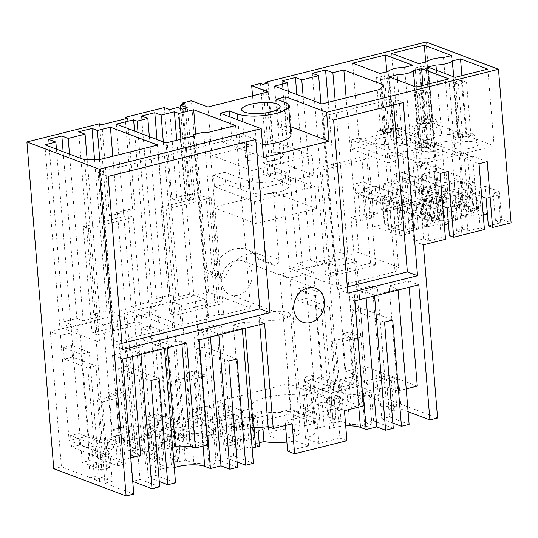 <?xml version="1.0" encoding="UTF-8"?>
<svg xmlns="http://www.w3.org/2000/svg" width="538" height="538" viewBox="0 0 538 538"><rect width="100%" height="100%" fill="white"/><g stroke="black" fill="none" stroke-linecap="round" stroke-linejoin="round"><path stroke-width="0.4" stroke-dasharray="2.69 2.02" d="M101.89 469.815L82.213 462.404L89.88 460.481L109.55 467.899L101.89 469.815L99.422 439.795L88.636 435.726L79.994 330.655L71.11 327.306L82.213 462.404M89.321 352.208L71.547 345.51L72.495 357.057L90.27 363.755L96.551 440.192L102.267 442.344L95.979 365.907L90.27 363.755L89.321 352.208L81.144 354.253L89.88 460.481M71.11 327.306L94.607 321.421L105.717 456.52L98.05 458.437L97.506 451.738L79.732 445.047L78.783 433.5L70.606 435.545L94.089 444.395L87.808 367.952L64.325 359.102L63.376 347.555L71.547 345.51M78.783 433.5L96.551 440.192L97.506 451.738L107.977 455.686L99.799 457.73L71.561 447.091L70.606 435.545M159.134 378.51L126.766 366.317L129.14 395.181L116.443 390.4L120.122 435.087L118.878 437.192L115.26 435.827L117.728 465.847L98.05 458.437M117.728 465.847L125.394 463.931L105.717 456.52M125.394 463.931L122.926 433.91L112.133 429.842L103.498 324.77L94.607 321.421M79.994 330.655L60.478 335.537L50.323 331.711L116.948 315.033L127.102 318.859L103.498 324.77M120.122 435.087L111.944 437.132L108.272 392.444L115.885 395.316L119.779 442.66L107.082 437.878L109.55 467.899M107.082 437.878L99.422 439.795M111.944 437.132L99.799 457.73M140.674 455.336L129.887 451.274L137.546 449.351L124.856 444.57L106.463 449.176L102.57 401.832L129.14 395.181L125.482 350.729L120.404 348.812L127.95 440.609L118.878 437.192L107.977 455.686M115.26 435.827L122.926 433.91M112.133 429.842L128.992 425.625L133.754 427.414L140.499 425.726L154.399 430.965L143.054 433.803L147.876 435.625L155.643 433.682L158.111 463.702L150.344 465.646L147.876 435.625M174.278 467.616L171.487 466.56L160.25 469.378L155.421 467.556L152.953 437.535L160.721 435.592L155.643 433.682M152.953 437.535L157.782 439.351L169.019 436.54L171.487 466.56M207.964 438.49L202.248 436.338A19.61 5.474 -4.7 0 0 175.334 436.614A19.61 5.474 -4.7 0 0 171.911 437.629L169.019 436.54M207.641 444.939L202.544 443.023A21.722 6.066 -4.7 0 0 207.191 439.465M164.487 348.503L164.42 347.723L155.536 344.381L164.177 449.452L172.611 447.34M164.177 449.452L153.384 445.39L145.724 447.307L133.027 442.525L151.42 437.919L146.343 436.009L127.95 440.609M175.529 482.821L155.859 475.41L153.384 445.39M164.42 347.723L140.922 353.607L140.983 354.387M159.692 486.789L140.014 479.378L132.745 481.443M130.801 457.811L121.158 460.225L112.516 355.147L132.039 350.258L140.922 353.607M132.039 350.258L132.55 356.499M129.887 451.274L132.355 481.295M104.93 449.56L107.398 479.58L112.22 481.396L109.752 451.375L104.93 449.56L97.163 451.503L92.085 449.586L99.853 447.643L95.031 445.827L87.775 447.643L69.113 440.615L88.636 435.726M106.463 449.176L101.386 447.26L119.779 442.66M121.158 460.225L102.496 453.191L109.752 451.375M60.478 335.537L69.113 440.615M87.775 447.643L90.243 477.663L61.426 466.809L53.766 468.726M50.323 331.711L61.426 466.809M90.243 477.663L97.499 475.848L95.031 445.827M92.085 449.586L94.553 479.614L102.321 477.67L97.499 475.848M102.321 477.67L99.853 447.643M107.398 479.58L99.631 481.523L94.553 479.614M99.631 481.523L97.163 451.503M112.22 481.396L104.964 483.211L102.496 453.191M133.78 494.072L104.964 483.211M99.49 123.78L106.988 214.998L132.597 208.589L125.219 118.858M182.745 104.453L190.122 194.191L171.824 198.771L164.325 107.553M252.53 95.818L265.577 254.481A4.829 3.995 -69.4 0 1 259.787 260.015A4.829 3.995 -69.4 0 1 258.079 258.603A30.168 24.95 -69.4 0 0 247.379 249.746A30.168 24.95 -69.4 0 0 213.149 269.847A4.829 3.995 -69.4 0 1 207.675 273.062A4.829 3.995 -69.4 0 1 205.287 269.572L191.414 100.767M260.486 83.477L267.985 174.695L273.257 173.377L265.88 83.646M488.356 225.873L500.717 222.779L495.451 220.795L493.171 193.081L499.304 191.548L485.303 186.269L487.583 213.983L476.789 209.914L474.509 182.207L470.777 180.802L473.057 208.509L462.27 204.447L456.137 205.98L453.857 178.266L459.99 176.733L445.989 171.461L448.268 199.168L442.135 200.708L436.869 198.724L424.509 201.817L420.252 200.217L438.746 195.583L426.123 42.011M420.252 200.217L414.845 134.399L398.342 128.178L390.164 130.223L406.667 136.444L414.845 134.399M385.578 211.562L383.298 183.848L395.612 180.768L400.877 182.752L407.01 181.219L409.284 208.932L403.157 210.466L397.885 208.482L385.578 211.562L381.321 209.961L412.081 202.261L406.667 136.444M381.321 209.961L375.914 144.144L359.411 137.923L351.233 139.974L367.736 146.188L375.914 144.144M252.14 448.12L249.35 447.071L238.112 449.882L233.284 448.067L241.051 446.123L235.974 444.206L228.206 446.15L223.384 444.334L234.729 441.496L220.829 436.257L214.084 437.945L209.322 436.157L216.068 434.462L205.913 430.642L290.93 409.357L279.821 274.259L346.445 257.581L357.548 392.679L365.215 390.756L350.978 217.56L373.15 212.006L367.736 146.188M205.913 430.642L194.81 295.544L124.096 313.244L135.206 448.342L128.051 450.131L116.948 315.033M252.073 274.138A18.097 14.97 -69.4 0 1 230.365 294.911A18.097 14.97 -69.4 0 1 221.421 281.811A18.097 14.97 -69.4 0 1 243.129 261.038A18.097 14.97 -69.4 0 1 252.073 274.138M101.911 124.695L109.409 215.913L106.988 214.998M109.409 215.913L135.011 209.504L132.597 208.589M127.513 118.279L135.011 209.504M171.911 437.629L172.705 447.32M160.25 469.378L157.782 439.351M237.554 467.293L217.877 459.882L210.217 461.799L216.242 464.072L210.015 465.632L209.06 465.276A24.735 6.907 -4.7 0 0 193.895 463.346L185.26 460.091L177.493 462.034L172.416 460.118L180.183 458.174L175.361 456.358L164.016 459.196L150.122 453.958L156.861 452.27L152.106 450.481L145.361 452.169L135.206 448.342M155.421 467.556L163.189 465.612L158.111 463.702M128.051 450.131L138.205 453.958L131.46 455.646L136.222 457.441L142.967 455.753L156.867 460.985L145.522 463.83L150.344 465.646M163.189 465.612L160.721 435.592M145.522 463.83L143.054 433.803M156.867 460.985L154.399 430.965M142.967 455.753L140.499 425.726M136.222 457.441L133.754 427.414M128.992 425.625L131.46 455.646M138.205 453.958L127.102 318.859M63.134 151.696L76.84 318.429L63.558 321.758L70.861 324.508L59.873 327.259L99.537 342.202L114.446 342.054L172.691 327.474L125.408 309.659L112.381 312.914L106.988 310.883L93.706 314.212L100.048 316.6L83.188 320.823L76.84 318.429M48.561 139.315L63.558 321.758M69.483 154.09L83.188 320.823M87.156 159.739L100.048 316.6M78.703 131.77L93.706 314.212M94.553 159.658L106.988 310.883M99.772 159.53L112.381 312.914M112.798 156.269L125.408 309.659M157.695 145.031L172.691 327.474M99.449 159.611L114.446 342.054M84.54 159.759L99.537 342.202M167.305 347.804L166.787 341.563L155.536 344.381M126.766 366.317L118.589 368.362L124.856 444.57M120.404 348.812L138.797 344.212L143.875 346.122L125.482 350.729M143.875 346.122L151.42 437.919M129.14 395.181L133.027 442.525M186.74 342.935L181.642 341.011L181.905 344.145M181.642 341.011A21.722 6.066 175.3 0 1 166.787 341.563M159.255 481.497L148.192 477.327L145.724 447.307M155.859 475.41L148.192 477.327M118.589 368.362L150.956 380.554M137.546 449.351L140.014 479.378M56.443 149.174L70.861 324.508M44.876 144.816L59.873 327.259M142.025 323.607L97.062 334.865L91.985 332.948L136.948 321.69L142.025 323.607L133.29 217.372L128.212 215.462L136.948 321.69M102.57 401.832L97.492 399.922L101.386 447.26M138.797 344.212L146.343 436.009M112.516 355.147L122.671 358.974M121.911 343.365L112.267 345.779L98.03 172.577L245.584 135.643L255.738 139.47M122.422 349.606L112.267 345.779M115.885 395.316L97.492 399.922M108.185 176.403L98.03 172.577M246.095 141.884L245.584 135.643M180.425 108.494L187.648 196.323L194.944 199.073L187.446 107.856M182.214 109.167L189.712 200.385L194.944 199.073M185.045 103.881L192.543 195.099L187.648 196.323M189.712 200.385L185.274 198.71L177.096 200.755L171.824 198.771M192.543 195.099L190.122 194.191M177.775 107.492L185.274 198.71M169.598 109.537L177.096 200.755M189.41 294.232L176.121 297.554L169.779 295.167L156.491 298.489L162.839 300.883L152.113 303.566L148.623 302.255L131.252 306.599L181.071 325.376L207.957 318.644L208.482 317.117L218.697 314.562L223.667 314.71L250.553 307.978L208.663 292.195L193.848 295.907L189.41 294.232L176.746 140.263M163.323 141.898L176.121 297.554M180.97 139.208L193.848 295.907M195.671 134.13L208.663 292.195M235.557 125.542L250.553 307.978M208.663 132.267L223.667 314.71M203.7 132.119L218.697 314.562M193.485 134.682L208.482 317.117M192.96 136.201L207.957 318.644M166.074 142.933L181.071 325.376M116.248 124.164L131.252 306.599M134.547 131.057L148.623 302.255M138.037 132.368L152.113 303.566M149.335 136.625L162.839 300.883M393.278 428.309L373.601 420.898L365.941 422.814L363.473 392.794L371.133 390.877L373.601 420.898M345.712 425.921A19.61 5.474 -4.7 0 0 333.526 427.649L331.058 397.629L327.272 398.571L321.724 396.479L311.63 399.008A30.767 8.595 -4.7 0 1 312.793 401.086L315.261 431.106A30.767 8.595 -4.7 0 0 314.098 429.028L311.63 399.008M314.098 429.028L324.192 426.5L329.74 428.598L333.526 427.649M346.929 440.709L339.949 438.08L318.899 443.352L305.577 438.329A30.767 8.595 -4.7 0 0 315.261 431.106M286.882 442.054A30.767 8.595 -4.7 0 0 295.355 440.884L308.684 445.908L287.635 451.174M259.161 442.781L253.889 444.099L251.421 414.078L256.976 416.17L253.196 417.118L254.023 427.192M259.444 446.197L253.889 444.099M365.941 422.814L371.966 425.087L365.739 426.647L364.784 426.291A24.735 6.907 -4.7 0 0 349.619 424.361L340.984 421.106L333.217 423.05L328.14 421.133L335.907 419.189L331.085 417.374L319.74 420.212L305.846 414.973L312.585 413.285L307.83 411.496L301.085 413.184L290.93 409.357M298.207 434.765A15.683 4.385 -4.7 0 0 300.231 432.344A15.683 4.385 -4.7 0 0 288.408 429.075A15.683 4.385 -4.7 0 0 270.991 432.491A15.683 4.385 -4.7 0 0 268.966 434.912A15.683 4.385 -4.7 0 0 280.789 438.181A15.683 4.385 -4.7 0 0 298.207 434.765M220.049 431.476L290.755 413.776L315.51 423.103L305.207 425.679A30.767 8.595 -4.7 0 0 271.851 426.748A30.767 8.595 -4.7 0 0 253.929 436.15A30.767 8.595 -4.7 0 0 255.099 438.228L244.797 440.804L220.049 431.476L217.581 401.456L288.287 383.755L313.042 393.083L302.739 395.659L305.207 425.679M253.196 417.118A19.61 5.474 175.3 0 0 249.773 418.134L250.567 427.824M236.996 359.021L204.628 346.822L207.002 375.692L201.925 373.775L198.266 329.323L216.659 324.717L224.205 416.513L205.812 421.12L193.122 416.338L200.788 414.415L189.995 410.353L206.854 406.129L211.616 407.925L218.361 406.237L232.261 411.476L220.916 414.314L225.738 416.13L233.505 414.186L235.974 444.206M233.284 448.067L230.815 418.046L238.583 416.103L233.505 414.186M230.815 418.046L235.644 419.862L246.881 417.044L249.35 447.071M249.773 418.134L246.881 417.044M295.355 440.884L292.887 410.864A30.767 8.595 -4.7 0 1 261.515 411.55L251.421 414.078M292.887 410.864L306.216 415.887L285.167 421.153L292.147 423.783M198.643 333.587A21.722 6.066 175.3 0 1 198.65 333.641L199.161 339.828L198.643 333.587L209.901 330.769L218.784 334.118L242.282 328.234L233.398 324.885L242.039 429.963L250.473 427.851M242.039 429.963L231.253 425.894L223.586 427.818L210.889 423.029L229.282 418.43L224.205 416.513M216.068 434.462L204.965 299.37L194.81 295.544M189.995 410.353L181.36 305.275L172.469 301.926L148.972 307.81L160.075 442.909L179.753 450.326L187.419 448.403L167.742 440.992L160.075 442.909M145.361 452.169L134.251 317.07L157.856 311.159L148.972 307.81M134.251 317.07L124.096 313.244M181.36 305.275L204.965 299.37M202.544 443.023L193.909 337.945L199.006 339.861M198.65 333.641A21.722 6.066 175.3 0 1 193.909 337.945M233.398 324.885L244.649 322.067A21.722 6.066 175.3 0 0 259.504 321.522L264.602 323.439M259.767 324.656L259.504 321.522M209.901 330.769L210.412 337.01M210.217 461.799L207.749 431.779L215.408 429.862L217.877 459.882M216.242 464.072L213.774 434.052L207.749 431.779M210.015 465.632L207.547 435.612L213.774 434.052M207.547 435.612L206.592 435.255A24.735 6.907 175.3 0 0 191.427 433.319L193.895 463.346M185.26 460.091L182.792 430.064L191.427 433.319M177.493 462.034L175.025 432.007L182.792 430.064M175.025 432.007L169.947 430.097L172.416 460.118M180.183 458.174L177.715 428.154L169.947 430.097M175.361 456.358L172.893 426.338L177.715 428.154M164.016 459.196L161.548 429.176L147.647 423.937L154.393 422.249L156.861 452.27M172.893 426.338L161.548 429.176M150.122 453.958L147.647 423.937M179.753 450.326L177.284 420.299L166.498 416.237L149.638 420.454L152.106 450.481M149.638 420.454L154.393 422.249M166.498 416.237L157.856 311.159M218.784 334.118L218.845 334.898M242.282 328.234L242.349 329.014M215.408 429.862L202.718 425.081L198.825 377.737L207.002 375.692L210.889 423.029M228.818 361.065L196.451 348.866L198.825 377.737L180.432 382.343L184.326 429.68L202.718 425.081M206.854 406.129L209.322 436.157M214.084 437.945L211.616 407.925M220.829 436.257L218.361 406.237M234.729 441.496L232.261 411.476M223.384 444.334L220.916 414.314M228.206 446.15L225.738 416.13M241.051 446.123L238.583 416.103M238.112 449.882L235.644 419.862M172.469 301.926L183.579 437.024L203.256 444.442L200.788 414.415M193.122 416.338L195.59 446.358L175.913 438.947L175.368 432.249L157.594 425.551L156.645 414.004L148.468 416.049L166.242 422.747L167.742 440.992M203.256 444.442L195.59 446.358M173.841 346.411L165.67 348.463L159.954 346.311L159.006 334.764L167.183 332.713L168.132 344.259L173.841 346.411L180.129 422.855L174.413 420.703L175.368 432.249L185.839 436.19L177.661 438.241L149.423 427.596L148.468 416.049M167.183 332.713L149.409 326.021L150.358 337.568L168.132 344.259L174.413 420.703L156.645 414.004M205.812 421.12L201.925 373.775L194.305 370.911L197.984 415.592L185.839 436.19M179.248 427.771L197.641 423.164L193.747 375.827L175.354 380.427L179.248 427.771L184.326 429.68M216.659 324.717L221.737 326.633L229.282 418.43M196.451 348.866L204.628 346.822L203.344 331.233L198.266 329.323M221.737 326.633L203.344 331.233M237.117 462.007L226.054 457.838L223.586 427.818M253.391 463.332L233.721 455.915L226.054 457.838M233.721 455.915L231.253 425.894M245.167 328.308L244.649 322.067M183.579 437.024L175.913 438.947M150.358 337.568L142.187 339.613L159.954 346.311L166.242 422.747L171.952 424.899L165.67 348.463M175.354 380.427L180.432 382.343M177.284 420.299L184.944 418.382L187.419 448.403M197.641 423.164L184.944 418.382M193.747 375.827L186.135 372.955L189.806 417.643L177.661 438.241M156.982 139.51L169.779 295.167M141.494 116.053L156.491 298.489M214.81 302.201L219.887 304.111L174.924 315.369L169.847 313.459L214.81 302.201L206.074 195.973L161.118 207.224L169.847 313.459M347.326 286.936L337.682 289.35L323.446 116.147L393.13 98.703L393.641 104.944M403.285 102.529L393.13 98.703M323.446 116.147L333.6 119.974M337.682 289.35L347.837 293.176M358.772 407.105L357.972 397.353A19.61 5.474 -4.7 0 0 331.058 397.629M357.972 397.353L363.688 399.505M362.915 400.48A21.722 6.066 -4.7 0 1 358.268 404.038L349.633 298.96A21.722 6.066 -4.7 0 0 354.374 294.656L354.885 300.843L354.374 294.602L365.625 291.784L366.136 298.025M358.268 404.038L363.365 405.955M354.73 300.883L349.633 298.96M339.949 438.08L337.481 408.06L344.461 410.689M337.481 408.06L316.431 413.325L303.109 408.308A30.767 8.595 -4.7 0 0 312.793 401.086M350.978 217.56L360.494 221.145L370.305 218.69L365.04 216.706L377.4 213.606L375.12 185.899L397.972 194.507L394.838 156.403L387.4 153.599L395.571 151.548L403.009 154.352L394.838 156.403M374.495 226.417L385.282 230.486L383.009 202.772L392.814 200.318L395.094 228.031L391.597 226.713L403.964 223.613L400.245 222.214L387.885 225.314L384.307 223.963L374.495 226.417L372.215 198.704L358.214 193.431L360.494 221.145M383.009 202.772L386.741 204.178L389.014 231.891L399.808 235.953L409.613 233.499L406.035 232.154L403.756 204.44L407.34 205.785L397.528 208.246L399.808 235.953M397.528 208.246L411.53 213.519L421.335 211.064L426.607 213.048L438.968 209.954L441.247 237.668L445.498 239.269M441.247 237.668L428.88 240.762L423.614 238.778L413.809 241.232L411.53 213.519M413.809 241.232L423.325 244.817M437.569 418.019L365.215 390.756M408.08 411.718L401.086 409.082L393.836 410.897L389.008 409.082L396.775 407.138L391.698 405.222L383.93 407.165L379.108 405.349L386.365 403.534L357.548 392.679M268.18 83.067L275.678 174.285L273.257 173.377M262.907 84.385L270.406 175.61L275.678 174.285M383.52 84.917L398.524 267.352L358.859 252.409L347.871 255.16L340.574 252.409L327.292 255.732L333.634 258.126L316.774 262.349L310.433 259.955L297.144 263.277L302.538 265.315L289.511 268.576L336.795 286.391L395.04 271.811L398.524 267.352M346.149 97.855L358.859 252.409M380.036 89.369L395.04 271.811M321.798 103.948L336.795 286.391M274.514 86.134L289.511 268.576M288.233 91.305L302.538 265.315M282.147 80.841L297.144 263.277M296.828 94.54L310.433 259.955M303.176 96.934L316.774 262.349M320.937 103.626L333.634 258.126M312.289 73.296L327.292 255.732M328.234 102.334L340.574 252.409M335.167 100.599L347.871 255.16M370.534 263.216L325.577 274.474L330.655 276.384L375.611 265.126L370.534 263.216L361.798 156.988L316.842 168.239L325.577 274.474M336.156 343.358L354.549 338.752L358.442 386.096L340.05 390.696L336.156 343.358L331.078 341.442L334.972 388.786L340.05 390.696M392.72 320.036L360.352 307.837L359.068 292.248L353.991 290.338L372.383 285.732L379.936 377.528L361.543 382.135L348.846 377.353L356.512 375.437L345.719 371.368L365.235 366.486L383.897 373.513L376.64 375.329L381.462 377.145L389.23 375.201L391.698 405.222M384.542 322.08L352.175 309.888L360.352 307.837L366.62 384.045L385.006 379.445L377.461 287.648L359.068 292.248M366.62 384.045L379.31 388.833L381.778 418.853L389.445 416.937L409.115 424.347M392.841 423.023L381.778 418.853M379.31 388.833L386.977 386.909L389.445 416.937M409.156 287.252L408.638 281.018L389.122 285.9L397.764 390.978L386.977 386.909M389.122 285.9L398.012 289.249L398.073 290.029M406.197 388.866L397.764 390.978M408.638 281.018L418.793 284.844M417.28 386.089L398.618 379.061L401.086 409.082M393.836 410.897L391.368 380.877L398.618 379.061M391.368 380.877L386.54 379.061L394.307 377.118L389.23 375.201M389.008 409.082L386.54 379.061M396.775 407.138L394.307 377.118M383.93 407.165L381.462 377.145M379.108 405.349L376.64 375.329M386.365 403.534L383.897 373.513M385.006 379.445L379.936 377.528M346.445 257.581L356.6 261.407L337.084 266.29L345.719 371.368M356.6 261.407L365.235 366.486M348.187 401.388L358.98 405.457L351.314 407.374L331.643 399.963L339.303 398.039L348.187 401.388M337.084 266.29L328.193 262.947L339.303 398.039M356.512 375.437L358.98 405.457M328.193 262.947L304.696 268.825L315.799 403.924L335.477 411.341L343.143 409.418L323.466 402.007L315.799 403.924M301.085 413.184L289.975 278.085L313.58 272.174L304.696 268.825M289.975 278.085L279.821 274.259M365.739 426.647L363.271 396.627L362.316 396.271A24.735 6.907 175.3 0 0 347.151 394.334L349.619 424.361M371.966 425.087L369.498 395.067L363.473 392.794M363.271 396.627L369.498 395.067M371.133 390.877L358.442 386.096M352.175 309.888L354.549 338.752L362.726 336.707L360.352 307.837M374.569 295.913L374.509 295.133L398.012 289.249M374.509 295.133L365.625 291.784M270.406 175.61L267.985 174.695M340.984 421.106L338.516 391.079L347.151 394.334M305.846 414.973L303.378 384.952L310.117 383.264L312.585 413.285M362.726 336.707L350.03 331.926L353.708 376.607L345.53 378.658L341.859 333.97L349.471 336.842L353.365 384.179L340.675 379.398L333.009 381.314L322.222 377.252L305.362 381.476L307.83 411.496M322.222 377.252L313.58 272.174M305.362 381.476L310.117 383.264M319.74 420.212L317.272 390.191L303.378 384.952M331.085 417.374L328.617 387.353L317.272 390.191M335.907 419.189L333.439 389.169L325.672 391.113L328.14 421.133M340.675 379.398L343.143 409.418M333.009 381.314L335.477 411.341M333.217 423.05L330.749 393.029L325.672 391.113M330.749 393.029L338.516 391.079M348.846 377.353L351.314 407.374M328.617 387.353L333.439 389.169M377.461 287.648L372.383 285.732M353.365 384.179L334.972 388.786M329.565 307.427L306.088 298.583L297.911 300.628L315.678 307.326L314.73 295.779L322.908 293.728L330.137 381.718L335.853 383.87L329.565 307.427L321.394 309.478L315.678 307.326L323.466 402.007M321.394 309.478L327.676 385.914L304.192 377.064L305.147 388.611L313.318 386.566L312.37 375.02L304.192 377.064M345.53 378.658L333.385 399.257L305.147 388.611M312.37 375.02L330.137 381.718L331.643 399.963M353.708 376.607L341.563 397.212L313.318 386.566M353.991 290.338L361.543 382.135M349.471 336.842L331.078 341.442M286.041 183.196A21.722 6.066 -4.7 0 1 289.101 185.94A21.722 6.066 -4.7 0 1 273.815 193.055A21.722 6.066 -4.7 0 1 249.262 192.402L248.314 180.855A21.722 6.066 -4.7 0 0 272.867 181.508A21.722 6.066 -4.7 0 0 288.153 174.393A21.722 6.066 -4.7 0 0 285.093 171.649L262.692 162.799L263.647 174.346L286.041 183.196L285.093 171.649M274.75 171.568L314.737 186.632L316.539 208.569L256.249 223.667L254.447 201.723L214.46 186.659L213.512 175.112L253.499 190.176L313.782 175.085L273.802 160.021L274.75 171.568L263.647 174.346M254.447 201.723L314.737 186.632M214.46 186.659L225.57 183.882L249.262 192.402M213.512 175.112L224.622 172.335L225.57 183.882M248.314 180.855L224.622 172.335M273.802 160.021L262.692 162.799M313.782 175.085L312.168 155.455L251.885 170.546L253.499 190.176M268.2 91.897L272.188 140.391L312.168 155.455M274.474 205.59L278.906 259.498A4.829 3.995 -69.4 0 1 273.116 265.039A4.829 3.995 -69.4 0 1 271.408 263.62A30.168 24.95 110.6 0 0 260.708 254.763A30.168 24.95 110.6 0 0 226.478 274.871A4.829 3.995 -69.4 0 1 221.004 278.085A4.829 3.995 -69.4 0 1 218.616 274.595L213.095 207.406L273.378 192.308L274.474 205.59M316.539 208.569L273.378 192.308M272.188 140.391L211.898 155.482L251.885 170.546M248.543 160.64L245.658 158.125L249.336 154.541L259.397 151.777L281.239 152.456L284.131 154.964L280.446 158.549L270.385 161.313L248.543 160.64M290.937 134.641A27.754 7.754 -4.7 0 0 286.781 131.03L278.845 128.044L288.045 125.744L290.271 126.585M276.471 99.174L278.845 128.044M229.961 116.894L231.844 139.813L239.773 142.799A27.754 7.754 -4.7 0 0 262.531 144.749M220.271 113.242L222.645 142.113L231.844 139.813M263.58 157.533L222.645 142.113M286.169 102.966L288.045 125.744M211.898 155.482L207.91 106.988M256.249 223.667L213.095 207.406M255.099 438.228L252.631 408.207L242.329 410.783L217.581 401.456M252.631 408.207A30.767 8.595 175.3 0 1 251.461 406.129A30.767 8.595 175.3 0 1 269.383 396.728A30.767 8.595 175.3 0 1 302.739 395.659M318.899 443.352L316.431 413.325M305.577 438.329L303.109 408.308M285.517 425.444L285.167 421.153M308.684 445.908L306.216 415.887M261.515 411.55L262.8 427.138M257.89 427.306L256.976 416.17M329.74 428.598L327.272 398.571M324.192 426.5L321.724 396.479M290.755 413.776L288.287 383.755M244.797 440.804L242.329 410.783M315.51 423.103L313.042 393.083M288.523 316.983A15.683 4.385 -4.7 0 0 290.547 314.569A15.683 4.385 -4.7 0 0 278.724 311.3A15.683 4.385 -4.7 0 0 261.307 314.717A15.683 4.385 -4.7 0 0 259.282 317.138A15.683 4.385 -4.7 0 0 271.105 320.399A15.683 4.385 -4.7 0 0 288.523 316.983M412.081 202.261L416.331 203.862L414.052 176.148L436.903 184.756L433.769 146.652L426.331 143.854L434.502 141.803L441.94 144.608L433.769 146.652M409.29 208.926L404.018 206.942L416.331 203.862M417.158 215.738L414.879 188.024L421.005 186.491L423.285 214.205L417.158 215.738L420.736 217.09L418.456 189.376L414.879 188.024M423.292 214.205L426.869 215.556L439.176 212.47L442.895 213.868L430.582 216.955L434.079 218.267L427.945 219.807L424.455 218.489L412.135 221.569L408.423 220.17L420.736 217.09M444.314 224.817L442.465 225.274L438.887 223.929L426.573 227.009L422.861 225.61L435.175 222.53L431.678 221.212L437.811 219.679L435.531 191.965L429.398 193.498L432.895 194.817L400.043 203.041L396.546 201.723L386.741 204.178M431.678 221.212L429.398 193.498M435.168 222.524L432.895 194.817M437.811 219.679L441.301 220.99L453.615 217.91L457.334 219.309L445.02 222.396L442.74 194.682L455.054 191.595L451.92 153.491L460.091 151.447L463.225 189.551L481.718 196.518M445.114 222.429L448.45 223.781M449.425 235.617L461.732 232.537L456.466 230.553L462.599 229.013L460.32 201.306L454.186 202.839L459.459 204.823L447.145 207.903M456.466 230.553L454.186 202.839M462.599 229.013L467.865 231.004L480.178 227.917L484.429 229.524M499.304 191.548L501.577 219.255L511.1 222.846M459.99 176.733L462.27 204.447M448.268 199.168L438.746 195.583M443.487 57.559L449.802 134.345L457.925 132.308L451.611 55.522M449.802 134.345A14.479 4.042 -4.7 0 0 433.352 138.461L427.037 61.675M418.914 63.706L425.228 140.492L433.352 138.461M391.624 53.423L397.932 130.209L430.635 122.025L457.925 132.308M425.699 62.011L430.635 122.025M487.811 69.16L494.126 145.953L461.422 154.137L434.132 143.854L442.263 141.817A14.479 4.042 -4.7 0 0 458.712 137.701L453.702 76.82M455.114 77.351L461.422 154.137M436.379 70.29L442.263 141.817M427.824 67.068L434.132 143.854M458.712 137.701L466.836 135.663L494.126 145.953M461.9 75.65L466.836 135.663M424.509 201.817L423.473 189.228L402.72 181.414L401.96 172.173L393.782 174.218L394.542 183.458L402.72 181.414M430.582 216.955L428.302 189.241L461.153 181.017L463.433 208.731L451.066 211.824L447.354 210.425L446.318 197.836L423.473 189.228L422.229 174.104L434.59 171.01L439.862 172.994L445.989 171.461M441.94 144.608L445.074 182.712L422.229 174.104M390.164 130.223L390.924 139.463L427.091 153.088L435.262 151.043L434.502 141.803M435.262 151.043L399.102 137.419L398.342 128.178M451.066 211.824L450.03 199.235L446.318 197.836L445.558 188.603L401.96 172.173M442.895 213.868L441.099 192.046L449.27 190.001L459.997 194.043L451.826 196.088L441.099 192.046M463.225 189.551L475.592 186.457L477.872 214.171L465.505 217.265L461.792 215.866L460.757 203.277L450.03 199.235L449.27 190.001M439.176 212.47L438.147 199.887L456.298 206.726L455.538 197.486L463.709 195.442L471.147 198.24L462.976 200.291L455.538 197.486M445.074 182.712L457.441 179.618L459.721 207.332L447.354 210.425M445.558 188.603L437.387 190.647L393.782 174.218M394.542 183.458L438.147 199.887L437.387 190.647M426.869 215.556L424.59 187.843L436.903 184.756M457.334 219.309L456.298 206.726L468.813 211.441L464.435 158.206L479.022 163.707M465.505 217.265L463.709 195.442M453.615 217.91L451.826 196.088M441.308 220.997L439.028 193.283L471.88 185.059L474.16 212.772L461.792 215.866M487.193 161.656L472.606 156.161L476.984 209.396L460.757 203.277L459.997 194.043M455.054 191.595L462.492 194.4L459.358 156.296L467.529 154.251L460.091 151.447M451.92 153.491L459.358 156.296M480.178 227.917L477.899 200.203L462.492 194.4L462.976 200.291M467.865 231.004L465.585 203.29L477.899 200.203M501.577 219.255L495.451 220.795M493.171 193.081L498.437 195.065L486.076 198.159M475.592 186.457L479.17 187.802L485.303 186.269M483.245 215.066L481.449 215.516L479.17 187.802M477.872 214.171L481.449 215.516M476.789 209.914L470.663 211.454L474.16 212.772M470.663 211.454L468.383 183.74L471.88 185.059M474.509 182.207L468.383 183.74M473.057 208.509L466.93 210.049L464.65 182.335L461.153 181.017M463.433 208.731L466.93 210.049M456.137 205.98L459.721 207.332M453.857 178.266L457.441 179.618M453.776 148.051A13.275 3.705 -4.7 0 0 469.392 148.414A13.275 3.705 -4.7 0 0 478.161 143.801A13.275 3.705 -4.7 0 0 476.258 142.422A13.275 3.705 -4.7 0 0 461.846 141.864A13.275 3.705 -4.7 0 0 451.819 145.966A13.275 3.705 -4.7 0 0 453.776 148.051M417.818 123.222L429.506 123.491L436.076 120.041L434.65 119.006L423.857 118.589L416.351 121.662L417.818 123.222M419.546 121.158L415.175 67.983L420.252 69.893L424.623 123.067L419.546 121.158L427.717 119.106L432.794 121.023L428.423 67.849L423.345 65.932L427.717 119.106M424.623 123.067L432.794 121.023M471.147 198.24L467.529 154.251M472.626 133.316L461.833 132.899L454.328 135.973L455.794 137.526L467.488 137.802L474.052 134.345L472.626 133.316M462.727 137.425L457.65 135.509L465.821 133.464L470.898 135.381L466.527 82.206L458.356 84.251L462.727 137.425L470.898 135.381M500.717 222.779L498.437 195.065M415.8 133.74A13.275 3.705 -4.7 0 0 431.409 134.103A13.275 3.705 -4.7 0 0 440.178 129.497A13.275 3.705 -4.7 0 0 438.282 128.111A13.275 3.705 -4.7 0 0 423.87 127.553A13.275 3.705 -4.7 0 0 413.843 131.662A13.275 3.705 -4.7 0 0 415.8 133.74M472.606 156.161L464.435 158.206M436.869 198.724L434.59 171.01M442.135 200.708L439.862 172.994M425.228 140.492L397.932 130.209M470.777 180.802L464.65 182.335M465.585 203.29L460.32 201.306M448.598 223.741L446.318 196.027L442.74 194.682M439.028 193.283L435.531 191.965M434.079 218.267L431.799 190.56L428.302 189.241M424.59 187.843L421.005 186.491M404.018 206.942L401.738 179.235L414.052 176.148M407.01 181.219L401.738 179.235M427.091 153.088L426.331 143.854M426.573 227.009L425.538 214.427L438.053 219.141L436.809 204.016L424.294 199.295L436.607 196.215L440.192 197.567L446.318 196.027M440.091 173.451L425.504 167.957L433.675 165.906L436.809 204.016L442.787 206.262M442.465 225.274L440.192 197.567M391.597 226.713L389.317 198.999L422.169 190.775L425.666 192.093L431.799 190.56M389.317 198.999L392.814 200.318M427.945 219.807L425.666 192.093M383.298 183.848L406.143 192.456L418.456 189.376M403.157 210.466L400.877 182.752M397.885 208.482L395.612 180.768M396.546 201.723L398.826 229.437L402.323 230.755L400.043 203.041M398.826 229.437L389.014 231.891M461.732 232.537L459.459 204.823M433.675 165.906L448.262 171.407M403.756 204.44L416.123 201.346L423.561 204.144L420.427 166.04L428.598 163.996L421.16 161.192L412.989 163.243L420.427 166.04M416.123 201.346L412.989 163.243M402.323 230.755L414.684 227.655L413.655 215.072L417.367 216.471L416.607 207.231L424.045 210.035L423.561 204.144L428.638 206.061L425.504 167.957M438.053 219.141L429.882 221.185L428.638 206.061L438.968 209.954M414.684 227.655L418.403 229.054L406.035 232.154M395.094 228.031L385.282 230.486M416.863 147.278L428.557 147.547L435.121 144.097L433.695 143.061L422.902 142.644L415.397 145.717L416.863 147.278M423.796 147.17L431.967 145.126L426.89 143.209L418.719 145.26L414.347 92.085L419.425 93.995L423.796 147.17L418.719 145.26M428.88 240.762L426.607 213.048M418.403 229.054L417.367 216.471L429.882 221.185M400.245 222.214L399.216 209.632L402.928 211.03L402.168 201.79L410.339 199.746L421.066 203.788L412.895 205.832L402.168 201.79M403.964 223.613L402.928 211.03L413.655 215.072L412.895 205.832M423.614 238.778L421.335 211.064M448.88 78.911L455.195 155.697L422.491 163.882L395.201 153.599L403.325 151.568A14.479 4.042 -4.7 0 0 419.781 147.446L414.771 86.564M416.183 87.095L422.491 163.882M388.893 76.813L395.201 153.599M397.447 80.034L403.325 151.568M419.781 147.446L427.905 145.415L455.195 155.697M422.969 85.394L427.905 145.415M404.556 67.304L410.871 144.09L418.994 142.059L412.68 65.266M410.871 144.09A14.479 4.042 -4.7 0 0 394.421 148.206L388.106 71.419M379.983 73.457L386.291 150.243L394.421 148.206M352.693 63.175L359.001 139.961L386.291 150.243M386.768 71.756L391.704 131.77L359.001 139.961M391.704 131.77L418.994 142.059M437.327 152.167A13.275 3.705 -4.7 0 0 422.915 151.608A13.275 3.705 -4.7 0 0 412.888 155.717A13.275 3.705 -4.7 0 0 414.845 157.795A13.275 3.705 -4.7 0 0 430.461 158.159A13.275 3.705 -4.7 0 0 439.23 153.552A13.275 3.705 -4.7 0 0 437.327 152.167M373.15 212.006L377.4 213.606M412.135 221.569L411.099 208.986L407.387 207.587L406.627 198.347L398.456 200.392L354.851 183.962L355.611 193.203L363.789 191.158L363.029 181.918L354.851 183.962M408.423 220.17L407.387 207.587L363.789 191.158M416.607 207.231L424.778 205.186L425.538 214.427L421.826 213.028L421.066 203.788M422.861 225.61L421.826 213.028L411.099 208.986L410.339 199.746M365.04 216.706L362.76 188.993L368.026 190.977L358.214 193.431M362.76 188.993L375.12 185.899M372.215 198.704L382.027 196.249L385.605 197.601L397.972 194.507M378.886 132.967L390.575 133.236L397.145 129.786L395.719 128.75L384.926 128.333L377.42 131.406L378.886 132.967M380.615 130.902L376.244 77.728L381.321 79.637L385.692 132.812L380.615 130.902L388.786 128.851L393.863 130.768L389.492 77.593L384.414 75.683L388.786 128.851M385.692 132.812L393.863 130.768M376.869 143.485A13.275 3.705 -4.7 0 0 392.478 143.854A13.275 3.705 -4.7 0 0 401.247 139.241A13.275 3.705 -4.7 0 0 399.351 137.856A13.275 3.705 -4.7 0 0 384.939 137.304A13.275 3.705 -4.7 0 0 374.912 141.407A13.275 3.705 -4.7 0 0 376.869 143.485M370.305 218.69L368.026 190.977M355.611 193.203L399.216 209.632L398.456 200.392M351.233 139.974L351.993 149.208L368.496 155.428L388.16 162.832L387.4 153.599M384.307 223.963L382.027 196.249M387.885 225.314L385.605 197.601M409.613 233.499L407.34 205.785M438.887 223.929L436.607 196.215M424.294 199.295L421.16 161.192M424.045 210.035L432.216 207.991L428.598 163.996M424.448 218.489L422.169 190.775M406.143 192.456L403.009 154.352M388.16 162.832L396.331 160.788L395.571 151.548M396.331 160.788L360.171 147.163L359.411 137.923M406.627 198.347L363.029 181.918M81.144 354.253L63.376 347.555M72.495 357.057L64.325 359.102M95.979 365.907L87.808 367.952M102.267 442.344L94.089 444.395M71.561 447.091L79.732 445.047M108.272 392.444L116.443 390.4M97.062 334.865L88.333 228.63L83.255 226.72L91.985 332.948M83.255 226.72L128.212 215.462M88.333 228.63L133.29 217.372M159.006 334.764L141.238 328.066L149.409 326.021M142.187 339.613L141.238 328.066M180.129 422.855L171.952 424.899M149.423 427.596L157.594 425.551M197.984 415.592L189.806 417.643M186.135 372.955L194.305 370.911M161.118 207.224L166.195 209.141L174.924 315.369M166.195 209.141L211.152 197.883L206.074 195.973M211.152 197.883L219.887 304.111M306.088 298.583L305.133 287.036L322.908 293.728M314.73 295.779L296.963 289.081L305.133 287.036M297.911 300.628L296.963 289.081M335.853 383.87L327.676 385.914M341.563 397.212L333.385 399.257M341.859 333.97L350.03 331.926M316.842 168.239L321.919 170.156L330.655 276.384M321.919 170.156L366.876 158.898L361.798 156.988M366.876 158.898L375.611 265.126M424.778 205.186L432.216 207.991M431.967 145.126L427.596 91.951L422.518 90.041L426.89 143.209M427.596 91.951L419.425 93.995M422.518 90.041L414.347 92.085M351.993 149.208L360.171 147.163M381.321 79.637L389.492 77.593M376.244 77.728L384.414 75.683M466.527 82.206L461.449 80.29L465.821 133.464M457.65 135.509L453.278 82.341L458.356 84.251M476.984 209.396L468.813 211.441M461.449 80.29L453.278 82.341M390.924 139.463L399.102 137.419M420.252 69.893L428.423 67.849M415.175 67.983L423.345 65.932M207.002 375.692L204.628 346.822M202.248 436.338L203.048 446.089M209.06 465.276L206.592 435.255M364.784 426.291L362.316 396.271M265.577 254.481L278.906 259.498M284.407 102.166L286.781 131.03M239.773 142.799L237.89 119.887M205.287 269.572L218.616 274.595M213.149 269.847L226.478 274.871M258.079 258.603L271.408 263.62M289.101 185.94L288.153 174.393M284.131 154.964L280.143 106.47M245.651 158.125L241.663 109.631M247.379 249.746L260.708 254.763M221.004 278.085L207.675 273.062M273.116 265.039L259.787 260.015M302.712 322.168L230.365 294.911M315.476 288.294L243.129 261.038M251.461 406.129L253.929 436.15M300.231 432.344L290.547 314.569M268.966 434.912L259.282 317.138M474.052 134.345L478.161 143.801M454.328 135.973L451.819 145.966M436.076 120.041L440.178 129.497M416.351 121.662L413.843 131.662M397.145 129.786L401.247 139.241M377.42 131.406L374.912 141.407M415.397 145.717L412.888 155.717M435.121 144.097L439.23 153.552"/><path stroke-width="0.81" d="M207.191 439.465A21.722 6.066 -4.7 0 0 207.291 438.719A21.722 6.066 -4.7 0 0 207.285 438.658L207.964 438.49L210.432 468.517L221.004 465.868L229.887 469.217L237.554 467.293L228.818 361.065L236.996 359.021L245.731 465.249L237.117 462.007M250.473 427.851L253.29 427.145A21.722 6.066 -4.7 0 0 268.146 426.6L273.243 428.517L264.602 323.439L199.006 339.861L207.641 444.939L195.381 448.013L186.74 342.935L122.671 358.974L133.78 494.072L126.114 495.989L53.766 468.726L26.9 141.951L99.49 123.78L101.911 124.695L127.513 118.279L125.092 117.371L125.219 118.858M172.611 447.34L175.428 446.634A21.722 6.066 -4.7 0 0 190.284 446.089L195.381 448.013M164.487 348.503L175.529 482.821L167.869 484.745L159.255 481.497M140.983 354.387L152.025 488.706L159.692 486.789L150.956 380.554L159.134 378.51L167.869 484.745M152.025 488.706L132.745 481.443M132.55 356.499L140.674 455.336L130.801 457.811M125.092 117.371L164.325 107.553L169.598 109.537L177.775 107.492L182.214 109.167L187.446 107.856L180.149 105.105L185.045 103.881L182.624 102.966L182.745 104.453M182.624 102.966L191.414 100.767L207.91 106.988L268.2 91.897L251.697 85.677L252.53 95.818M251.697 85.677L260.486 83.477L262.907 84.385L268.18 83.067L265.759 82.159L426.123 42.011L498.477 69.274L326.606 112.301L285.671 96.874L276.471 99.174L284.407 102.166A27.754 7.754 -4.7 0 1 288.563 105.778A27.754 7.754 -4.7 0 1 275.503 113.552A27.754 7.754 -4.7 0 1 237.406 113.935L229.47 110.942L229.961 116.894M265.88 83.646L265.759 82.159M172.705 447.32L174.379 467.65A19.61 5.474 175.3 0 1 177.802 466.634A19.61 5.474 175.3 0 1 204.716 466.359L210.432 468.517M56.443 149.174L55.858 142.066L48.561 139.315L61.843 135.993L63.134 151.696M61.843 135.993L68.192 138.38L69.483 154.09M94.553 159.658L91.985 128.447L78.703 131.77L85.051 134.164L87.156 159.739M85.051 134.164L68.192 138.38M91.985 128.447L97.385 130.478L99.772 159.53M55.858 142.066L44.876 144.816L84.54 159.759L99.449 159.611L157.695 145.031L110.411 127.217L112.798 156.269M110.411 127.217L97.385 130.478M175.428 446.634L167.305 347.804M181.905 344.145L190.284 446.089M26.9 141.951L99.254 169.214L126.114 495.989M229.47 110.942L220.271 113.242L261.206 128.669L99.254 169.214M418.914 63.706L427.037 61.675A14.479 4.042 -4.7 0 1 443.487 57.559L451.611 55.522L424.321 45.239L391.624 53.423L418.914 63.706M332.874 72.717L325.571 69.967L312.289 73.296L318.637 75.683L301.778 79.906L295.429 77.512L282.147 80.841L287.541 82.872L274.514 86.134L321.798 103.948L380.036 89.369L383.52 84.917L343.856 69.967L332.874 72.717L335.167 100.599M277.252 103.955A19.307 5.393 -4.7 0 0 255.416 103.283A19.307 5.393 -4.7 0 0 241.663 109.631A19.307 5.393 -4.7 0 0 244.555 112.139A19.307 5.393 -4.7 0 0 266.397 112.819A19.307 5.393 -4.7 0 0 280.143 106.47A19.307 5.393 -4.7 0 0 277.252 103.955M154.776 112.724L141.494 116.053L147.842 118.441L137.109 121.131L133.619 119.813L116.248 124.164L166.074 142.933L192.96 136.201L193.485 134.682L203.7 132.119L208.663 132.267L235.557 125.542L193.667 109.759L178.851 113.464L174.406 111.79L161.124 115.119L154.776 112.724L156.982 139.51M404.556 67.304L412.68 65.266L385.39 54.984L352.693 63.175L379.983 73.457L388.106 71.419A14.479 4.042 -4.7 0 1 404.556 67.304M448.88 78.911L416.183 87.095L388.893 76.813L397.017 74.775A14.479 4.042 -4.7 0 0 413.466 70.66L421.59 68.629L448.88 78.911M460.521 58.877L487.811 69.16L455.114 77.351L427.824 67.068L435.948 65.031A14.479 4.042 -4.7 0 0 452.397 60.915L460.521 58.877L461.9 75.65M269.975 312.672L255.738 139.47L108.185 176.403L122.422 349.606L269.975 312.672L259.82 308.846L121.911 343.365M326.606 112.301L328.98 141.164L263.58 157.533L261.206 128.669M273.243 428.517L292.147 423.783L294.616 453.81L346.929 440.709L344.461 410.689L363.365 405.955L354.73 300.883L418.793 284.844L429.902 419.936L408.08 411.718M498.477 69.274L511.1 222.846L492.606 227.473L487.193 161.656L479.022 163.707L484.429 229.524L453.675 237.218L448.262 171.407L440.091 173.451L445.498 239.269L423.325 244.817L437.569 418.019L429.902 419.936M324.421 301.394A18.097 14.97 110.6 0 0 315.476 288.294A18.097 14.97 110.6 0 0 293.768 309.068A18.097 14.97 110.6 0 0 302.712 322.168A18.097 14.97 110.6 0 0 324.421 301.394M417.522 275.732L403.285 102.529L333.6 119.974L347.837 293.176L417.522 275.732L407.374 271.905L347.326 286.936M259.82 308.846L246.095 141.884M180.149 105.105L180.425 108.494M174.406 111.79L176.746 140.263M161.124 115.119L163.323 141.898M178.851 113.464L180.97 139.208M193.667 109.759L195.671 134.13M133.619 119.813L134.547 131.057M137.109 121.131L138.037 132.368M147.842 118.441L149.335 136.625M398.073 290.029L409.115 424.347L401.456 426.264L392.72 320.036L384.542 322.08L393.278 428.309L385.611 430.232L376.728 426.883L366.156 429.532L360.44 427.38A19.61 5.474 -4.7 0 0 345.712 425.921M285.517 425.444L287.635 451.174L294.616 453.81M262.8 427.138L263.983 441.577A30.767 8.595 -4.7 0 0 286.882 442.054M263.983 441.577L259.161 442.781M257.89 427.306L259.444 446.197L255.664 447.139A19.61 5.474 -4.7 0 0 252.241 448.161L252.14 448.12M250.567 427.824L252.241 448.161M268.146 426.6L259.767 324.656M207.285 438.658L199.161 339.828L207.291 438.719M210.412 337.01L221.004 465.868M218.845 334.898L229.887 469.217M242.349 329.014L253.391 463.332L245.731 465.249M253.29 427.145L245.167 328.308M393.641 104.944L407.374 271.905M362.915 400.48A21.722 6.066 -4.7 0 0 363.015 399.734A21.722 6.066 -4.7 0 0 363.009 399.68L363.688 399.505L366.156 429.532M363.009 399.68L354.885 300.843L363.015 399.734M366.136 298.025L376.728 426.883M343.856 69.967L346.149 97.855M287.541 82.872L288.233 91.305M295.429 77.512L296.828 94.54M301.778 79.906L303.176 96.934M318.637 75.683L320.937 103.626M325.571 69.967L328.234 102.334M401.456 426.264L392.841 423.023M409.156 287.252L417.28 386.089L406.197 388.866M374.569 295.913L385.611 430.232M262.531 144.749A27.754 7.754 -4.7 0 0 290.937 134.641L288.563 105.778M290.271 126.585L328.98 141.164M285.671 96.874L286.169 102.966M448.45 223.781L444.314 224.817M453.675 237.218L449.425 235.617L447.145 207.903L442.787 206.262M424.321 45.239L425.699 62.011M435.948 65.031L436.379 70.29M453.702 76.82L452.397 60.915M492.606 227.473L488.356 225.873L486.076 198.159L481.718 196.518M483.245 215.066L487.381 214.03M397.017 74.775L397.447 80.034M414.771 86.564L413.466 70.66M421.59 68.629L422.969 85.394M385.39 54.984L386.768 71.756M203.048 446.089L204.716 466.359M254.023 427.192L255.664 447.139M360.44 427.38L358.772 407.105M237.89 119.887L237.406 113.935"/></g></svg>

